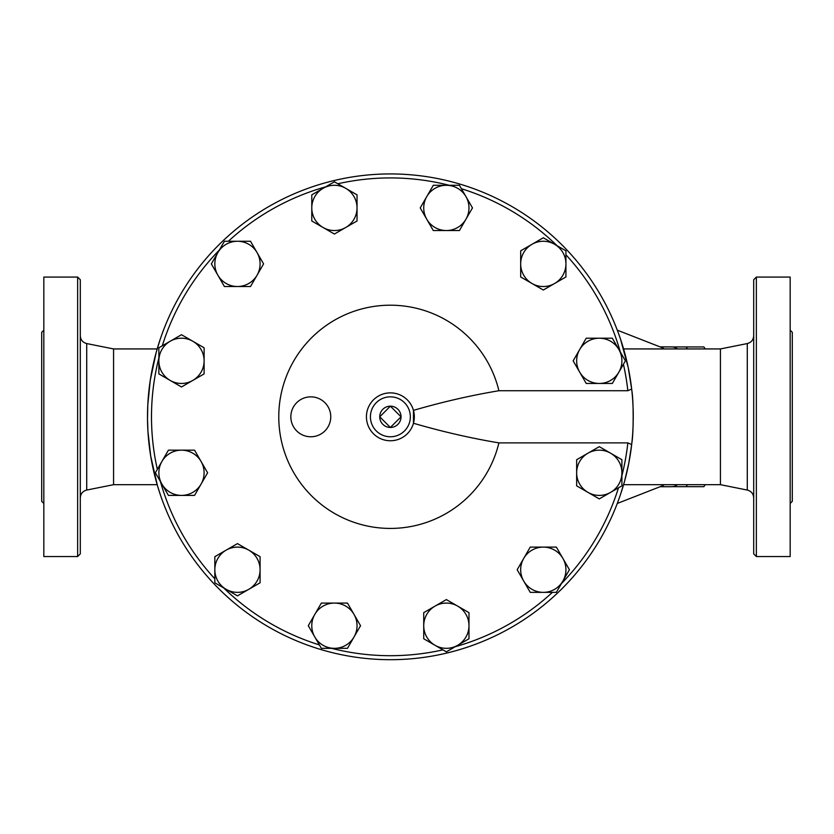 <?xml version="1.0" encoding="UTF-8"?>
<svg xmlns="http://www.w3.org/2000/svg" width="834" height="834" viewBox="0 0 834 834"><rect width="100%" height="100%" fill="white"/><g stroke="black" fill="none" stroke-linecap="round" stroke-linejoin="round"><path stroke-width="1.25" d="M160.222 494.374L157.616 486.17M157.345 485.252L150.673 455.906L147.941 431.439L147.514 418.866L147.795 404.897L150.245 380.398L156.156 352.553M156.323 351.958L160.222 339.24M157.178 484.679L113.57 484.679L113.57 348.935L86.715 343.566C82.722 342.482 80.575 339.865 80.293 335.737M633.142 424.579L632.756 432.544A242.882 242.882 0 0 1 632.756 432.523A242.882 242.882 0 0 1 631.672 444.564L628.742 463.475L624.614 481.072M624.447 481.666L620.548 494.374M620.548 339.24L628.2 367.46L631.672 389.051A242.882 242.882 0 0 1 632.756 401.081L632.745 400.946M624.614 352.553L624.447 351.958M633.246 414.029L633.235 413.476M623.582 484.679L720.43 484.679L720.43 348.935L623.582 348.935M631.943 442.072L632.12 440.3M633.256 418.136L633.173 410.026M671.766 346.944L686.048 346.944A76.52 26.177 90 0 1 687.466 348.935M687.466 484.679A76.52 26.177 90 0 1 686.048 486.681L671.766 486.681A69.9 23.905 90 0 0 677.479 484.679M705.251 348.935A76.52 26.177 -90 0 0 703.844 346.944L686.048 346.944M686.048 486.681L703.844 486.681A76.52 26.177 -90 0 0 705.251 484.679M660.121 346.913L671.766 346.913A69.9 23.905 90 0 1 677.479 348.935M379.741 416.812L390.385 406.168L401.029 416.812L390.385 427.456L379.741 416.812A10.644 10.644 0 0 0 390.385 427.456A10.644 10.644 0 0 0 401.029 416.812A10.644 10.644 0 0 0 390.385 406.168A10.644 10.644 0 0 0 379.741 416.812M226.15 550.138L237.461 543.612L248.772 550.138A22.622 22.622 0 0 0 214.838 569.737L214.838 556.674L226.15 550.138M260.083 556.674L260.083 569.737A22.622 22.622 0 0 0 248.772 550.138L260.083 556.674L260.083 582.789L248.772 589.325A22.622 22.622 0 0 0 260.083 569.737L260.083 582.789M226.15 589.325L214.838 582.789L214.838 569.737A22.622 22.622 0 0 0 248.772 589.325L237.461 595.851L226.15 589.325M181.489 450.162L194.551 450.162L201.077 461.473A22.622 22.622 0 0 0 161.9 461.473L168.426 450.162L181.489 450.162M207.614 472.784L201.077 484.095A22.622 22.622 0 0 0 201.077 461.473L207.614 472.784M194.551 495.406L181.489 495.406A22.622 22.622 0 0 0 201.077 484.095L194.551 495.406M161.9 484.095L155.364 472.784L161.9 461.473A22.622 22.622 0 0 0 181.489 495.406L168.426 495.406L161.9 484.095M192.8 341.242L204.111 347.778L204.111 360.841A22.622 22.622 0 0 0 170.178 341.242L181.489 334.715L192.8 341.242M204.111 373.903L192.8 380.429A22.622 22.622 0 0 0 204.111 360.841L204.111 373.903M181.489 386.966L170.178 380.429A22.622 22.622 0 0 0 192.8 380.429L181.489 386.966M158.867 360.841L158.867 347.778L170.178 341.242A22.622 22.622 0 0 0 170.178 380.429L158.867 373.903L158.867 360.841M257.06 252.577L263.586 263.888L257.06 275.199A22.622 22.622 0 0 0 237.461 241.266L250.523 241.266L257.06 252.577M250.523 286.51L237.461 286.51A22.622 22.622 0 0 0 257.06 275.199L250.523 286.51L224.398 286.51L217.872 275.199A22.622 22.622 0 0 0 237.461 286.51L224.398 286.51M217.872 252.577L224.398 241.266L237.461 241.266A22.622 22.622 0 0 0 217.872 275.199L211.336 263.888L217.872 252.577M357.035 207.916L357.035 220.979L345.724 227.505A22.622 22.622 0 0 0 345.724 188.328L357.035 194.854L357.035 207.916M334.413 234.041L323.102 227.505A22.622 22.622 0 0 0 345.724 227.505L334.413 234.041L311.78 220.979L311.78 207.916A22.622 22.622 0 0 0 323.102 227.505L311.78 220.979M323.102 188.328L334.413 181.791L345.724 188.328A22.622 22.622 0 0 0 311.78 207.916L311.78 194.854L323.102 188.328M465.945 219.227L459.419 230.538L446.357 230.538A22.622 22.622 0 0 0 465.945 196.605L472.482 207.916L465.945 219.227M433.294 230.538L426.758 219.227A22.622 22.622 0 0 0 446.357 230.538L433.294 230.538L420.232 207.916L426.758 196.605A22.622 22.622 0 0 0 426.758 219.227L420.232 207.916M446.357 185.294L459.419 185.294L465.945 196.605A22.622 22.622 0 0 0 426.758 196.605L433.294 185.294L446.357 185.294M554.62 283.487L543.309 290.013L531.988 283.487A22.622 22.622 0 0 0 565.932 263.888L565.932 276.951L554.62 283.487M520.677 276.951L520.677 263.888A22.622 22.622 0 0 0 531.988 283.487L520.677 276.951M520.677 250.825L531.988 244.299A22.622 22.622 0 0 0 520.677 263.888L520.677 250.825L543.309 237.763L565.932 250.825L565.932 263.888A22.622 22.622 0 0 0 531.988 244.299L543.309 237.763L557.133 245.749A238.889 238.889 0 0 0 461.4 188.724L472.482 207.916M599.281 383.463L586.219 383.463L579.682 372.152A22.622 22.622 0 0 0 618.87 372.152L612.344 383.463L599.281 383.463M573.156 360.841L579.682 349.529A22.622 22.622 0 0 0 579.682 372.152L573.156 360.841L586.219 338.208L599.281 338.208A22.622 22.622 0 0 0 579.682 349.529L586.219 338.208M618.87 349.529L625.406 360.841L618.87 372.152A22.622 22.622 0 0 0 599.281 338.208L612.344 338.208L618.87 349.529M587.97 492.373L576.648 485.847L576.648 472.784A22.622 22.622 0 0 0 610.592 492.373L599.281 498.909L587.97 492.373M576.648 459.722L587.97 453.185A22.622 22.622 0 0 0 576.648 472.784L576.648 459.722L599.281 446.659L610.592 453.185A22.622 22.622 0 0 0 587.97 453.185L599.281 446.659M621.903 472.784L621.903 485.847L610.592 492.373A22.622 22.622 0 0 0 610.592 453.185L621.903 459.722L621.903 472.784M523.71 581.048L517.184 569.737L523.71 558.415A22.622 22.622 0 0 0 543.309 592.359L530.247 592.359L523.71 581.048M530.247 547.104L543.309 547.104A22.622 22.622 0 0 0 523.71 558.415L530.247 547.104L556.361 547.104L562.898 558.415A22.622 22.622 0 0 0 543.309 547.104L556.361 547.104M562.898 581.048L556.361 592.359L543.309 592.359A22.622 22.622 0 0 0 562.898 558.415L569.424 569.737L562.898 581.048M423.735 625.709L423.735 612.646L435.046 606.109A22.622 22.622 0 0 0 435.046 645.297L423.735 638.771L423.735 625.709M446.357 599.583L457.668 606.109A22.622 22.622 0 0 0 435.046 606.109L446.357 599.583L468.979 612.646L468.979 625.709A22.622 22.622 0 0 0 457.668 606.109L468.979 612.646M457.668 645.297L446.357 651.834L435.046 645.297A22.622 22.622 0 0 0 468.979 625.709L468.979 638.771L457.668 645.297M237.461 595.851L223.637 587.876A238.889 238.889 0 0 0 319.37 644.901L308.288 625.709L321.351 603.076L334.413 603.076A22.622 22.622 0 0 0 314.814 637.02L308.288 625.709M168.426 495.406L160.441 481.583A238.889 238.889 0 0 0 214.838 578.827L214.838 556.674M158.867 373.903L158.867 357.932A238.889 238.889 0 0 0 157.345 469.354L168.426 450.162M211.336 263.888L219.321 250.064A238.889 238.889 0 0 0 162.296 345.797L181.489 334.715M311.78 194.854L325.614 186.868A238.889 238.889 0 0 0 228.36 241.266L250.523 241.266M433.294 185.294L449.255 185.294A238.889 238.889 0 0 0 337.843 183.772L357.035 194.854M612.344 338.208L620.319 352.042A238.889 238.889 0 0 0 565.932 254.787L565.932 276.951M498.909 442.885C470.699 438.173 442.208 431.626 413.456 423.255L413.456 410.37C442.208 401.998 470.699 395.452 498.909 390.729A111.62 111.62 0 0 0 327.157 324.833A111.62 111.62 0 0 0 327.157 508.792A111.62 111.62 0 0 0 498.909 442.885L627.846 442.885L631.672 444.564L631.859 442.885C633.6 433.565 633.6 400.049 631.859 390.729L631.672 389.051L627.846 390.729A238.889 238.889 0 0 0 623.425 364.27L612.344 383.463M621.903 459.722L621.903 475.682A238.889 238.889 0 0 0 627.846 442.885M569.424 569.737L561.449 583.56A238.889 238.889 0 0 0 618.474 487.827L599.281 498.909M468.979 638.771L455.156 646.746A238.889 238.889 0 0 0 552.4 592.359L530.247 592.359M347.476 648.331L321.351 648.331L314.814 637.02A22.622 22.622 0 0 0 354.002 637.02A22.622 22.622 0 0 0 334.413 603.076L347.476 603.076L360.538 625.709L347.476 648.331L331.505 648.331A238.889 238.889 0 0 0 442.927 649.853L423.735 638.771M633.142 409.035L632.756 401.081A242.882 242.882 0 0 1 632.756 401.102L633.131 408.733M631.672 389.051A242.882 242.882 0 0 0 261 211.263A242.882 242.882 0 0 0 261 622.362A242.882 242.882 0 0 0 631.672 444.564M498.909 390.729L627.846 390.729M633.256 414.946L633.194 410.995M633.006 427.957L632.954 429.041M632.829 431.314L632.787 431.939M633.173 423.463L633.183 422.89M633.246 419.794L633.256 418.751M366.428 416.812A23.957 23.957 0 0 0 393.638 440.54A23.957 23.957 0 0 0 413.456 410.37A23.957 23.957 0 0 0 366.428 416.812A23.957 23.957 0 0 0 393.638 440.54A23.957 23.957 0 0 0 413.456 410.37A23.957 23.957 0 0 0 366.428 416.812M664.239 484.679A69.9 23.905 90 0 1 661.696 486.097L617.285 503.455M617.285 330.17L661.696 347.528A69.9 23.905 90 0 1 664.239 348.935M77.635 556.549L80.293 553.891L80.293 279.734L77.635 277.076L77.635 556.549L43.827 556.549L43.827 277.076L77.635 277.076M43.827 503.444L41.7 501.317L41.7 332.297L43.827 330.17M753.707 416.812L753.707 553.891L756.365 556.549L756.365 277.076L753.707 279.734L753.707 416.812M756.365 556.549L790.173 556.549L790.173 277.076L756.365 277.076M790.173 503.444L792.3 501.317L792.3 332.297L790.173 330.17M330.764 416.812A19.964 19.964 0 0 1 291.764 422.817A19.964 19.964 0 0 1 301.96 398.913A19.964 19.964 0 0 1 330.764 416.812M370.421 416.812A19.964 19.964 0 0 1 400.362 399.517A19.964 19.964 0 0 1 400.362 434.097A19.964 19.964 0 0 1 370.421 416.812M113.57 484.679L86.715 490.058L86.715 343.566M720.43 348.935L747.285 343.566L747.285 490.058C751.278 491.143 753.425 493.749 753.707 497.888M157.178 348.935L113.57 348.935M660.121 486.712L671.766 486.712M86.715 490.058C82.722 491.143 80.575 493.749 80.293 497.888M747.285 343.566C751.278 342.482 753.425 339.865 753.707 335.737M720.43 484.679L747.285 490.058"/></g></svg>
